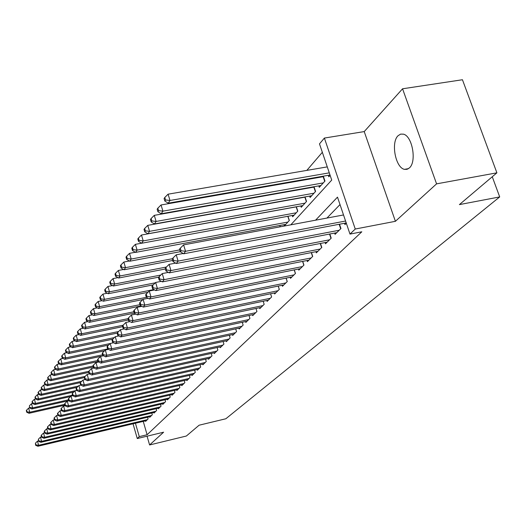 <?xml version="1.0" encoding="UTF-8"?>
<svg xmlns="http://www.w3.org/2000/svg" width="526" height="526" viewBox="0 0 526 526"><rect width="100%" height="100%" fill="white"/><g stroke="black" fill="none" stroke-linecap="round" stroke-linejoin="round"><path stroke-width="0.79" d="M398.044 135.734C390.687 142.5 395.545 167.833 404.481 169.352L407.071 169.319L409.419 167.893C416.862 161.699 412.377 136.122 403.481 134.169L400.602 134.11L398.044 135.734M290.832 224.819L331.728 180.076L319.492 143.874L324.384 138.062L355.254 229.027L349.987 234.09L337.501 197.138L315.567 220.19M364.229 131.585L395.407 221.308L436.573 183.857L496.899 172.83L462.446 79.742L402.554 88.789L364.229 131.585L324.384 138.062M322.339 152.303L306.829 170.391M298.11 180.563L297.578 181.174M289.024 191.155L288.656 191.576M436.573 183.857L402.554 88.789M147.063 436.185L149.601 444.963L163.619 432.201L137.266 438.546L133.039 423.798M496.899 172.83L459.402 204.607L499.7 196.921L225.845 418.762L199.117 425.205L186.362 436.021L149.601 444.963M344.51 223.267L344.957 224.595L346.325 223.241M334.641 233.084L335.069 234.353L340.953 228.54L339.5 224.221M325.121 242.545L325.528 243.775L331.209 238.16L329.822 234.004M315.922 251.684L316.317 252.861L321.8 247.45L320.479 243.453M307.046 260.508L307.421 261.646L312.72 256.412L311.451 252.565M298.459 269.042L298.821 270.134L303.943 265.078L302.726 261.369M290.161 277.287L290.503 278.346L295.461 273.454L294.297 269.877M282.127 285.27L282.455 286.289L287.249 281.555L286.137 278.103M274.348 292.995L274.664 293.981L279.306 289.392L278.241 286.065M266.813 300.477L267.116 301.431L271.613 296.986L270.588 293.771M259.509 307.73L259.805 308.65L264.164 304.344L263.178 301.234M252.434 314.758L252.71 315.646L256.938 311.471L255.991 308.466M245.563 321.577L245.833 322.438L249.935 318.388L249.022 315.482M238.896 328.191L239.159 329.026L243.137 325.094L242.256 322.28M232.426 334.615L232.676 335.424L236.542 331.61L235.694 328.881M226.141 340.855L226.377 341.644L230.138 337.935L229.316 335.292M220.026 346.917L220.262 347.679L223.912 344.076L223.123 341.512M214.089 352.815L214.312 353.551L217.863 350.046L217.1 347.561M208.309 358.541L208.533 359.265L211.978 355.852L211.242 353.439M202.694 364.117L202.905 364.814L206.258 361.5L205.548 359.159M197.224 369.548L197.428 370.225L200.695 366.997L200.005 364.722M191.898 374.828L192.095 375.485L195.278 372.342L194.607 370.133M186.71 379.976L186.901 380.614L189.998 377.556L189.353 375.4M181.654 384.986L181.838 385.611L184.863 382.626L184.238 380.535M176.729 389.871L176.907 390.476L179.853 387.57L179.248 385.532M171.923 394.632L172.101 395.223L174.967 392.389L174.382 390.41M167.242 399.273L167.413 399.852L170.214 397.091L169.642 395.157M162.672 403.804L162.836 404.369L165.565 401.667L165.013 399.793M158.214 408.229L158.372 408.774L161.041 406.144L160.502 404.31M153.862 412.542L154.019 413.074L156.616 410.504L156.097 408.722M149.614 416.756L149.759 417.276L152.303 414.764L151.797 413.022M312.437 187.013L312.056 187.44M321.879 176.42L321.333 177.038M280.279 226.798L279.845 225.463M283.994 224.687L284.395 225.93L289.333 220.466L287.959 216.271M292.259 215.482L292.68 216.765L297.788 211.117L296.355 206.764M300.806 205.955L301.247 207.29L306.533 201.445L305.034 196.928M309.656 196.093L310.116 197.48L315.587 191.431L314.015 186.73M318.815 185.882L319.302 187.322L324.969 181.056L323.319 176.171M328.309 175.303L328.816 176.802L330.131 175.342M143.25 421.392L147.102 434.739L361.809 231.802L349.987 234.09M340.013 204.575L326.955 218.06M145.459 420.866L145.61 421.372L148.089 418.926L147.596 417.23M499.7 196.921L492.264 176.762M395.407 221.308L355.254 229.027M147.102 434.739L139.272 436.619L137.266 438.546M135.425 423.239L139.272 436.619M38.444 440.906L37.497 441.13L38.615 445.285L147.359 419.643M35.88 444.845L35.433 443.181L35.584 445.239L35.88 444.845L38.615 445.285L37.879 446.258L146.327 420.662M37.497 441.13L35.433 443.181M35.584 445.239L37.879 446.258M68.544 399.799L32.612 407.887L31.882 408.978L29.574 407.9L29.41 405.802L29.574 407.9L28.634 408.117L29.732 412.226L29.029 413.291L64.922 405.171M64.691 404.323L29.732 412.226L27.017 411.805L26.583 410.162L26.3 410.596L26.741 412.233L27.017 411.805M29.029 413.291L26.741 412.233M26.583 410.162L28.634 408.117M41.482 436.889L40.482 437.119L41.613 441.327L151.56 415.501M38.845 440.88L38.391 439.203L38.543 441.281L38.845 440.88L41.613 441.327L40.857 442.327L150.502 416.546M40.482 437.119L38.391 439.203M38.543 441.281L40.857 442.327M44.598 432.767L43.54 433.016L44.69 437.264L155.854 411.26M41.883 436.817L41.422 435.12L41.12 435.528L41.574 437.231L41.883 436.817L44.69 437.264L43.914 438.289L154.769 412.325M43.54 433.016L41.422 435.12M41.574 437.231L43.914 438.289M47.794 428.545L46.676 428.802L47.84 433.102L160.259 406.914M44.999 432.655L44.532 430.932L44.217 431.359L44.684 433.076L44.999 432.655L47.84 433.102L47.044 434.154L159.148 408.012M46.676 428.802L44.532 430.932M44.684 433.076L47.044 434.154M51.075 424.212L49.891 424.482L51.075 428.835L164.769 402.462M48.195 428.381L47.721 426.645L47.399 427.079L47.873 428.815L48.195 428.381L51.075 428.835L50.259 429.913L163.632 403.587M49.891 424.482L47.721 426.645M47.873 428.815L50.259 429.913M32.546 403.495L31.488 403.731L32.612 407.887L29.857 407.459M31.882 408.978L68.788 400.667M29.41 405.802L31.488 403.731M35.59 398.978L34.42 399.241L35.551 403.435L34.808 404.56L70.569 396.545M72.509 395.164L35.551 403.435L32.77 403.015L32.316 401.331L32.02 401.785L32.474 403.462L32.77 403.015M34.808 404.56L32.474 403.462M32.316 401.331L34.42 399.241M38.707 394.349L37.425 394.632L38.576 398.879L37.813 400.03L73.778 392.008M80.873 385.104L78.88 385.551L80.222 390.358L79.209 391.692L76.592 390.41L76.993 389.878L76.461 387.951L76.06 388.49L76.592 390.41L38.576 398.879L35.748 398.452L35.295 396.755L34.992 397.215L35.452 398.912L35.748 398.452M37.813 400.03L35.452 398.912M35.295 396.755L37.425 394.632M41.902 389.602L40.502 389.911L41.666 394.211L40.883 395.388L77.052 387.36M78.341 386.084L41.666 394.211L38.806 393.777L38.345 392.061L38.036 392.534L38.497 394.25L38.806 393.777M40.883 395.388L38.497 394.25M38.345 392.061L40.502 389.911M54.434 419.768L53.192 420.057L54.388 424.462L169.392 397.899M51.469 424.002L50.989 422.24L50.66 422.687L51.14 424.449L51.469 424.002L54.388 424.462L53.553 425.567L168.221 399.05M53.192 420.057L50.989 422.24M51.14 424.449L53.553 425.567M45.19 384.736L43.658 385.071L44.842 389.418L44.039 390.627L80.445 382.593M81.734 381.284L44.842 389.418L41.942 388.984L41.469 387.248L41.153 387.734L41.626 389.47L41.942 388.984M44.039 390.627L41.626 389.47M41.469 387.248L43.658 385.071M57.893 415.211L56.571 415.514L57.788 419.972L174.126 393.218M54.829 419.511L54.342 417.729L54.007 418.183L54.494 419.965L54.829 419.511L57.788 419.972L56.933 421.102L172.936 394.401M56.571 415.514L54.342 417.729M54.494 419.965L56.933 421.102M48.556 379.739L46.893 380.101L48.096 384.506L47.274 385.742L84.311 377.609M85.199 376.366L48.096 384.506L45.164 384.065L44.684 382.303L44.355 382.803L44.835 384.565L45.164 384.065M47.274 385.742L44.835 384.565M44.684 382.303L46.893 380.101M61.437 410.53L60.043 410.845L61.279 415.362L178.991 388.425M58.281 414.896L57.788 413.094L57.439 413.561L57.932 415.362L58.281 414.896L61.279 415.362L60.398 416.526L177.762 389.635M60.043 410.845L57.788 413.094M57.932 415.362L60.398 416.526M52.021 374.611L50.213 375.005L51.436 379.456L50.595 380.732L88.749 372.401M88.828 371.303L51.436 379.456L48.464 379.016L47.971 377.241L47.642 377.753L48.129 379.529L48.464 379.016M50.595 380.732L48.129 379.529M47.971 377.241L50.213 375.005M65.079 405.724L63.613 406.059L64.869 410.628L183.975 383.5M61.825 410.162L61.325 408.334L60.963 408.814L61.463 410.642L61.825 410.162L64.869 410.628L63.962 411.825L182.713 384.743M63.613 406.059L61.325 408.334M61.463 410.642L63.962 411.825M55.578 369.351L53.626 369.771L54.868 374.282L54 375.59L93.332 367.049M93.036 366.004L54.868 374.282L51.85 373.835L51.357 372.033L51.015 372.559L51.509 374.361L51.85 373.835M54 375.59L51.509 374.361M51.357 372.033L53.626 369.771M68.821 400.792L67.269 401.141L68.551 405.763L189.09 378.45M65.461 405.296L64.954 403.449L64.586 403.942L65.093 405.789L65.461 405.296L68.551 405.763L67.617 406.993L187.795 379.726M67.269 401.141L64.954 403.449M65.093 405.789L67.617 406.993M59.228 363.946L57.13 364.4L58.393 368.963L57.498 370.304L98.053 361.553M97.751 360.481L58.393 368.963L55.329 368.516L54.829 366.694L54.474 367.233L54.98 369.055L55.329 368.516M57.498 370.304L54.98 369.055M54.829 366.694L57.13 364.4M72.713 395.71L71.036 396.085L72.332 400.773L194.344 373.269M69.202 400.299L68.682 398.425L68.308 398.932L68.821 400.805L69.202 400.299L72.332 400.773L71.378 402.035L193.016 374.578M71.036 396.085L68.682 398.425M68.821 400.805L71.378 402.035M62.988 358.397L60.727 358.877L62.009 363.499L61.095 364.88L103.517 355.773M102.616 354.8L62.009 363.499L58.905 363.052L58.393 361.204L58.031 361.757L58.544 363.604L58.905 363.052M61.095 364.88L58.544 363.604M58.393 361.204L60.727 358.877M76.737 390.483L74.902 390.89L76.224 395.637L199.735 367.944M73.042 395.157L72.516 393.264L72.128 393.783L72.654 395.683L73.042 395.157L76.224 395.637L75.238 396.933L198.374 369.285M74.902 390.89L72.516 393.264M72.654 395.683L75.238 396.933M66.855 352.69L64.428 353.202L65.73 357.884L64.79 359.304L104.516 350.835M107.692 348.955L65.73 357.884L62.581 357.437L62.061 355.563L61.687 356.135L62.206 358.002L62.581 357.437M64.79 359.304L62.206 358.002M62.061 355.563L64.428 353.202M76.993 389.878L80.222 390.358L205.278 362.473M203.878 363.854L79.209 391.692M78.88 385.551L76.461 387.951M70.826 346.825L68.229 347.37L69.55 352.111L68.584 353.571L108.56 345.102M110.144 343.531L69.55 352.111L66.355 351.657L65.829 349.764L65.448 350.349L65.974 352.242L66.355 351.657M68.584 353.571L65.974 352.242M65.829 349.764L68.229 347.37M85.133 379.575L82.97 380.055L84.331 384.927L210.965 356.852M81.057 384.447L80.517 382.494L80.103 383.046L80.649 384.993L81.057 384.447L84.331 384.927L83.292 386.301L209.532 358.272M82.97 380.055L80.517 382.494M80.649 384.993L83.292 386.301M74.922 340.789L72.141 341.374L73.482 346.18L72.489 347.679L112.715 339.217M114.339 337.6L73.482 346.18L70.241 345.72L69.702 343.8L69.314 344.405L69.846 346.325L70.241 345.72M72.489 347.679L69.846 346.325M69.702 343.8L72.141 341.374M89.525 373.887L87.178 374.4L88.565 379.338L216.824 351.079M85.245 378.851L84.686 376.879L84.265 377.444L84.817 379.417L85.245 378.851L88.565 379.338L87.494 380.752L215.344 352.538M87.178 374.4L84.686 376.879M84.817 379.417L87.494 380.752M79.137 334.582L76.158 335.2L77.532 340.072L76.507 341.611L117.193 333.116M118.652 331.498L77.532 340.072L74.238 339.612L73.693 337.666L73.285 338.284L73.831 340.23L74.238 339.612M76.507 341.611L73.831 340.23M73.693 337.666L76.158 335.2M94.049 368.029L91.511 368.581L92.924 373.585L222.84 345.135M89.545 373.098L88.986 371.093L88.546 371.678L89.111 373.677L89.545 373.098L92.924 373.585L91.82 375.038L221.321 346.634M91.511 368.581L88.986 371.093M89.111 373.677L91.82 375.038M83.476 328.198L80.3 328.849L81.694 333.786L80.642 335.371L122.663 326.659M123.077 325.219L81.694 333.786L78.348 333.32L77.795 331.347L77.381 331.985L77.933 333.957L78.348 333.32M80.642 335.371L77.933 333.957M77.795 331.347L80.3 328.849M98.71 361.993L95.975 362.585L97.409 367.661L229.034 339.02M93.983 367.168L93.411 365.136L92.957 365.741L93.536 367.766L93.983 367.168L97.409 367.661L96.278 369.16L227.469 340.565M95.975 362.585L93.411 365.136M93.536 367.766L96.278 369.16M87.947 321.616L84.568 322.306L85.981 327.31L84.896 328.947L128.37 319.999M127.989 318.684L85.981 327.31L82.589 326.843L82.023 324.844L81.589 325.502L82.155 327.501L82.589 326.843M84.896 328.947L82.155 327.501M82.023 324.844L84.568 322.306M97.968 358.995L97.507 359.62L98.092 361.678L98.553 361.06L97.968 358.995L100.571 356.404L102.037 361.553L235.405 332.728M98.553 361.06L102.037 361.553L100.867 363.098L233.794 334.319M98.092 361.678L100.867 363.098M92.563 314.837L88.96 315.567L90.4 320.643L89.282 322.326L134.281 313.141M133.887 311.78L90.4 320.643L86.948 320.17L86.376 318.145L85.935 318.822L86.507 320.847L86.948 320.17M89.282 322.326L86.507 320.847M86.376 318.145L88.96 315.567M108.474 349.363L105.312 350.04L106.804 355.26L241.973 326.251M103.26 354.761L102.669 352.67L102.189 353.314L102.787 355.398L103.26 354.761L106.804 355.26L105.601 356.852L240.31 327.889M105.312 350.04L102.669 352.67M102.787 355.398L105.601 356.852M97.323 307.855L93.483 308.624L94.95 313.766L93.799 315.508L141.172 305.915M139.995 304.666L94.95 313.766L91.445 313.299L90.86 311.241L90.406 311.938L90.991 313.996L91.445 313.299M93.799 315.508L90.991 313.996M90.86 311.241L93.483 308.624M113.596 342.755L110.204 343.471L111.722 348.771L248.732 319.578M108.119 348.265L107.514 346.147L107.021 346.805L107.626 348.922L108.119 348.265L111.722 348.771L110.48 350.408L247.023 321.268M110.204 343.471L107.514 346.147M107.626 348.922L110.48 350.408M102.235 300.655L98.152 301.464L99.644 306.678L98.461 308.473L142.816 299.57M146.452 297.308L99.644 306.678L96.08 306.204L95.489 304.12L95.015 304.843L95.614 306.928L96.08 306.204M98.461 308.473L95.614 306.928M95.489 304.12L98.152 301.464M118.889 335.93L115.247 336.693L116.798 342.071L255.702 312.7M113.136 341.558L112.518 339.408L112.012 340.092L112.63 342.242L113.136 341.558L116.798 342.071L115.51 343.767L253.94 314.436M115.247 336.693L112.518 339.408M112.63 342.242L115.51 343.767M107.311 293.225L102.964 294.08L104.49 299.366L103.267 301.22L147.931 292.331M153.967 289.55L104.49 299.366L100.867 298.893L100.256 296.776L99.776 297.519L100.381 299.636L100.867 298.893M103.267 301.22L100.381 299.636M100.256 296.776L102.964 294.08M124.353 328.888L120.454 329.697L122.032 335.154L262.882 305.606M118.311 334.641L117.679 332.458L117.16 333.162L117.785 335.345L118.311 334.641L122.032 335.154L120.71 336.903L261.067 307.401M120.454 329.697L117.679 332.458M117.785 335.345L120.71 336.903M112.551 285.552L107.935 286.453L109.487 291.825L108.224 293.732L153.204 284.868M155.255 282.824L109.487 291.825L105.805 291.345L105.187 289.195L104.687 289.964L105.305 292.108L105.805 291.345M108.224 293.732L105.305 292.108M105.187 289.195L107.935 286.453M130.001 321.61L125.832 322.471L127.443 328.007L270.298 298.288M123.656 327.494L123.012 325.278L122.473 326.008L123.117 328.217L123.656 327.494L127.443 328.007L126.076 329.815L268.418 300.142M125.832 322.471L123.012 325.278M123.117 328.217L126.076 329.815M117.969 277.636L113.064 278.583L114.648 284.027L113.346 285.999L158.78 277.136M160.752 275.059L114.648 284.027L110.901 283.547L110.269 281.371L109.756 282.166L110.388 284.342L110.901 283.547M113.346 285.999L110.388 284.342M110.269 281.371L113.064 278.583M135.846 314.094L131.395 315.008L133.039 320.63L277.945 290.74M129.179 320.11L128.528 317.862L127.969 318.611L128.62 320.86L129.179 320.11L133.039 320.63L131.625 322.497L276.012 292.653M131.395 315.008L128.528 317.862M128.62 320.86L131.625 322.497M123.571 269.457L118.37 270.449L119.987 275.979L118.633 278.017L165.361 268.99M166.413 267.03L119.987 275.979L116.167 275.493L115.523 273.283L114.99 274.105L115.635 276.314L116.167 275.493M118.633 278.017L115.635 276.314M115.523 273.283L118.37 270.449M141.902 306.323L137.141 307.283L138.818 312.996L285.842 282.942M134.893 312.47L134.222 310.189L133.643 310.965L134.314 313.246L134.893 312.47L138.818 312.996L137.358 314.923L283.843 284.914M137.141 307.283L134.222 310.189M134.314 313.246L137.358 314.923M129.37 261.001L123.847 262.04L125.497 267.655L124.103 269.759L172.679 260.482M172.469 258.707L125.497 267.655L121.611 267.169L120.954 264.926L120.408 265.775L121.059 268.017L121.611 267.169M124.103 269.759L121.059 268.017M120.954 264.926L123.847 262.04M148.168 298.275L143.092 299.294L144.801 305.093L294.001 274.888M140.804 304.567L140.12 302.253L139.521 303.055L140.205 305.369L140.804 304.567L144.801 305.093L143.289 307.092L291.937 276.926M143.092 299.294L140.12 302.253M140.205 305.369L143.289 307.092M154.664 289.951L149.246 291.023L150.995 296.92L302.437 266.564M146.925 296.388L146.228 294.034L145.603 294.869L146.3 297.223L146.925 296.388L150.995 296.92L149.43 298.992L300.3 268.668M149.246 291.023L146.228 294.034M146.3 297.223L149.43 298.992M161.397 281.325L155.624 282.462L157.412 288.445L311.162 257.95M153.263 287.919L152.547 285.519L151.902 286.387L152.619 288.781L153.263 287.919L157.412 288.445L155.788 290.595L308.953 260.133M155.624 282.462L152.547 285.519M152.619 288.781L155.788 290.595M135.373 252.25L129.514 253.341L131.198 259.042L129.758 261.225L180.293 251.678M179.747 249.903L131.198 259.042L127.246 258.555L126.575 256.28L126.003 257.155L126.674 259.43L127.246 258.555M129.758 261.225L126.674 259.43M126.575 256.28L129.514 253.341M141.586 243.203L135.379 244.347L137.102 250.133L135.609 252.395L285.828 224.346M287.886 222.071L137.102 250.133L133.071 249.646L132.388 247.332L131.796 248.239L132.48 250.554L133.071 249.646M135.609 252.395L132.48 250.554M132.388 247.332L135.379 244.347M296.375 206.83L141.455 235.023L143.217 240.908L141.665 243.249L294.159 215.127M296.289 212.78L143.217 240.908L139.107 240.421L138.41 238.068L137.799 239.008L138.496 241.355L139.107 240.421M141.665 243.249L138.496 241.355M138.41 238.068L141.455 235.023M168.386 272.383L162.232 273.579L164.059 279.668L320.189 249.041M159.832 279.135L159.102 276.702L158.431 277.596L159.161 280.029L159.832 279.135L164.059 279.668L162.376 281.89L317.901 251.296M162.232 273.579L159.102 276.702M159.161 280.029L162.376 281.89M305.1 197.119L147.753 225.371L149.548 231.348L147.944 233.768L302.779 205.594M304.981 203.161L149.548 231.348L145.367 230.855L144.65 228.468L144.012 229.441L144.729 231.828L145.367 230.855M147.944 233.768L144.729 231.828M144.65 228.468L147.753 225.371M175.645 263.112L169.089 264.374L170.957 270.561L329.539 239.81M166.643 270.022L165.894 267.55L165.203 268.477L165.953 270.949L166.643 270.022L170.957 270.561L169.214 272.869L327.172 242.151M169.089 264.374L165.894 267.55M165.953 270.949L169.214 272.869M314.127 187.065L154.276 215.358L156.11 221.433L154.447 223.945L311.701 195.731M313.983 193.206L156.11 221.433L151.85 220.94L151.113 218.514L150.456 219.526L151.192 221.952L151.85 220.94M154.447 223.945L151.192 221.952M151.113 218.514L154.276 215.358M183.186 253.493L176.203 254.814L178.117 261.113L339.224 230.25M173.711 260.574L172.949 258.056L172.232 259.016L172.995 261.534L173.711 260.574L178.117 261.113L176.302 263.506L336.772 232.67M176.203 254.814L172.949 258.056M172.995 261.534L176.302 263.506M323.483 176.651L161.048 204.969L162.929 211.15L161.199 213.76L320.939 185.507M323.299 182.897L162.929 211.15L158.576 210.656L157.826 208.184L157.142 209.236L157.892 211.702L158.576 210.656M161.199 213.76L157.892 211.702M157.826 208.184L161.048 204.969M343.524 214.963L183.594 244.886L185.553 251.296L345.575 221.032M181.062 250.751L180.28 248.193L179.53 249.192L180.313 251.75L181.062 250.751L185.553 251.296L183.666 253.782L346.22 222.945M183.594 244.886L180.28 248.193M180.313 251.75L183.666 253.782M327.271 166.887L168.077 194.186L170.003 200.472L168.208 203.181L330.012 175.007M329.289 172.85L170.003 200.472L165.559 199.979L164.796 197.46L164.086 198.552L164.848 201.064L165.559 199.979M168.208 203.181L164.848 201.064M164.796 197.46L168.077 194.186M279.286 289.412L278.215 286.072M287.203 281.601L286.078 278.116M295.382 273.533L294.198 269.897M303.831 265.189L302.588 261.396M312.575 256.556L311.267 252.598M279.747 225.483L280.18 226.811M287.821 216.298L289.228 220.585M296.191 206.869L297.644 211.274M321.616 247.628L320.249 243.492M304.87 197.165L306.356 201.642M330.985 238.383L329.539 234.063M313.851 187.118L315.37 191.668M340.69 228.803L339.171 224.28M323.155 176.716L324.713 181.339M404.481 169.352L408.498 168.642"/></g></svg>
